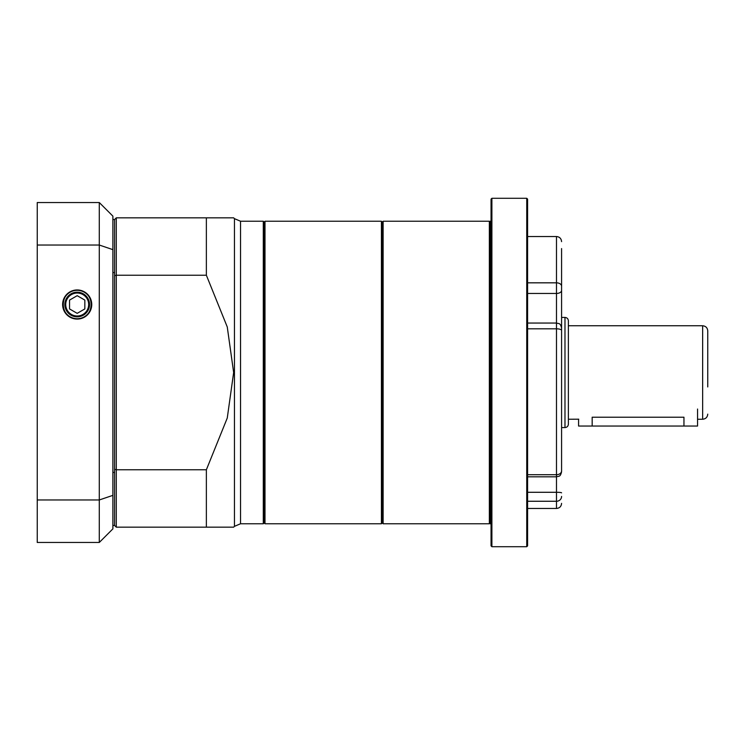 <?xml version="1.0" encoding="UTF-8"?>
<svg xmlns="http://www.w3.org/2000/svg" width="745" height="745" viewBox="0 0 745 745"><rect width="100%" height="100%" fill="white"/><g stroke="black" fill="none" stroke-linecap="round" stroke-linejoin="round"><path stroke-width="1.12" d="M561.581 372.5L561.581 273.275M561.581 248.569L561.581 471.063M561.581 466.454L561.581 458.808M527.59 199.139L527.59 545.861L526.743 546.709L526.743 198.291L527.59 199.139M491.896 546.709L491.048 545.861L491.048 199.139L491.896 198.291L491.896 546.709L526.743 546.709M491.048 484.222L490.201 484.222L490.201 523.763L491.048 523.763M491.048 270.528L490.201 270.528L490.201 474.472L491.048 474.472M491.048 221.237L490.201 221.237L490.201 260.778L491.048 260.778M561.581 273.937L561.581 252.155M561.581 328.173L561.581 328.145C560.296 322.436 558.685 323.935 556.487 323.051L556.487 282.83A5.103 3.362 0 0 1 561.581 286.192M490.201 260.778L490.201 270.528M490.201 474.472L490.201 484.222M490.201 522.915L489.353 523.763L489.353 221.237L383.126 221.237L383.126 523.763L382.269 522.915L382.269 222.084L382.269 522.915L381.421 523.763L381.421 221.237L264.997 221.237L264.997 523.763L264.149 522.915L264.149 222.084L264.149 522.915L263.302 523.763L263.302 221.237L240.542 221.237L240.542 523.763L234.452 526.343L234.452 218.658L240.542 221.237M112.886 219.533L114.581 219.533L116.285 217.838L233.651 217.838L206.365 217.838L206.365 275.231L116.285 275.231L116.285 469.769L206.365 469.769L227.262 418.038L233.651 372.5L227.262 326.962L206.365 275.231M116.285 217.838L116.285 275.231A2469.694 1746.336 90 0 0 114.581 275.724L114.581 469.276A2469.694 1746.336 -90 0 0 116.285 469.769L116.285 527.162L233.651 527.162L206.365 527.162L206.365 469.769M116.285 527.162L114.581 525.467L114.581 219.533M697.553 419.239L702.647 419.239L702.647 325.761L568.379 325.761L568.379 320.834L568.379 424.166C568.184 426.233 567.047 427.369 564.98 427.565L564.98 317.435C567.047 317.631 568.184 318.767 568.379 320.834M702.647 325.761C705.748 326.059 707.452 327.763 707.75 330.864L707.75 386.944M568.379 372.5L568.379 419.239L578.744 419.193M592.173 426.038L592.173 417.219L683.957 417.219C701.492 419.426 701.492 419.426 683.957 417.219L683.957 426.038L578.576 426.038L578.576 419.239M77.191 290.317C95.5 289.954 95.937 318.655 77.191 318.711C58.445 318.655 58.883 289.954 77.191 290.317M62.99 304.519A14.202 14.202 0 0 0 77.191 318.711A14.202 14.202 0 0 0 91.393 304.519A14.202 14.202 0 0 0 77.191 290.317A14.202 14.202 0 0 0 62.99 304.519M62.617 304.519A14.574 14.574 0 0 0 84.474 317.137A14.574 14.574 0 0 0 84.474 291.9A14.574 14.574 0 0 0 62.617 304.519M37.25 245.031L37.25 499.969L99.29 499.969L99.29 245.031L37.25 245.031L37.25 202.538L99.29 202.538L112.886 216.134L112.886 528.866L99.29 542.462L37.25 542.462L37.25 499.969M112.886 525.467L114.581 525.467M112.886 472.423L114.581 472.423M112.886 272.577L114.581 272.577M112.886 249.64L99.29 245.031L99.29 202.538M99.29 542.462L99.29 499.969L112.886 495.36M66.519 298.354A12.32 12.32 0 0 1 87.863 298.354A12.32 12.32 0 0 1 77.191 316.839A12.32 12.32 0 0 1 66.519 298.354M69.546 308.933L77.191 313.347L84.837 308.933L84.837 300.095L77.191 295.681L69.546 300.105L69.546 308.933M697.553 409.042L697.553 426.038L683.957 426.038M527.59 293.456L556.487 293.456A5.103 3.017 0 0 0 561.581 290.448M561.581 496.431A5.103 4.833 180 0 1 556.487 501.264L556.487 328.815L527.59 328.815M527.59 492.287L556.487 492.287A5.103 0.559 0 0 1 561.581 492.845M527.59 508.472L556.487 508.472L556.487 501.264L527.59 501.264M527.59 474.714L556.487 474.714A5.103 3.837 0 0 0 561.581 470.877M527.59 282.83L556.487 282.83L556.487 236.528C559.579 236.835 561.283 238.53 561.581 241.631M561.581 330.454A5.103 1.639 0 0 0 556.487 328.815L556.487 323.051L527.59 323.051M67.255 298.782A11.473 11.473 0 0 0 77.191 315.992A11.473 11.473 0 0 0 87.128 298.773A11.473 11.473 0 0 0 67.255 298.782M491.896 198.291L526.743 198.291M527.59 236.528L556.487 236.528M561.581 471.725C560.296 477.433 558.685 475.934 556.487 476.819L527.59 476.819M556.487 508.472C559.579 508.164 561.283 506.47 561.581 503.369M490.201 222.084L489.353 221.237M381.421 221.237L382.269 222.084L383.126 221.237M489.353 523.763L383.126 523.763M264.997 221.237L264.149 222.084L263.302 221.237M263.302 523.763L240.542 523.763M234.452 218.658L233.651 217.838M234.452 526.343L233.651 527.162M702.647 419.239C705.748 418.941 707.452 417.237 707.75 414.136M561.581 427.565L564.98 427.565M561.581 317.435L564.98 317.435M381.421 523.763L264.997 523.763"/></g></svg>
